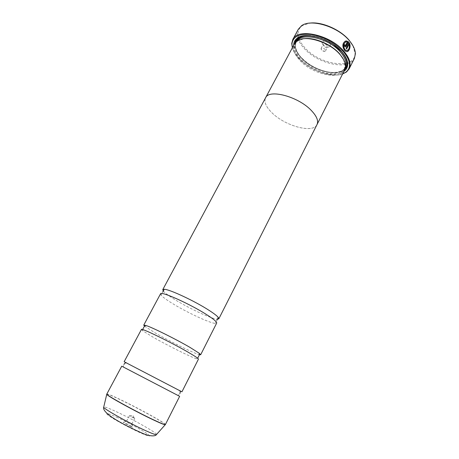 <?xml version="1.0" encoding="UTF-8"?>
<svg xmlns="http://www.w3.org/2000/svg" width="459" height="459" viewBox="0 0 459 459"><rect width="100%" height="100%" fill="white"/><g stroke="black" fill="none" stroke-linecap="round" stroke-linejoin="round"><path stroke-width="0.34" stroke-dasharray="2.29 1.72" d="M121.744 366.196L179.647 396.335M141.429 329.464L142.772 330.83L153.283 337.296C167.506 345.426 190.29 356.792 196.555 358.829L198.443 359.15M160.518 293.846L161.075 295.2C162.635 296.973 166.101 299.532 171.482 302.888C185.74 311.845 209.551 323.073 215.242 323.4L216.677 323.079M347.033 51.597L345.707 51.402L344.439 50.398C341.903 46.313 342.236 43.175 345.443 40.989L345.552 40.971M346.62 48.838L346.006 48.247L349.064 42.446M345.403 46.887L344.491 46.543L344.244 44.265M352.856 45.596L355.008 53.078C355.857 70.227 319.917 65.407 304.81 47.661C301.758 44.311 299.716 40.966 298.694 37.627M297.799 38.057C298.855 41.459 300.943 44.867 304.059 48.275C317.662 63.99 348.811 70.864 354.365 58.477M130.769 426.497C126.902 424.764 121.394 421.46 123.712 422.263L132.588 426.887C133.357 427.507 132.749 427.375 130.769 426.497M130.752 423.347L126.638 421.018L131.75 423.582L130.752 423.347M133.575 417.919L129.461 415.607L134.154 417.914L134.745 418.356L133.575 417.919M322.901 44.661L321.954 42.618C323.256 40.294 325.792 40.61 329.551 43.559C330.664 44.925 330.773 45.986 329.872 46.743C327.709 47.616 325.385 46.921 322.901 44.661M323.532 46.072L323.102 44.603C324.123 43.76 325.471 44.053 327.158 45.481L327.342 47.214C326.165 47.69 324.897 47.306 323.532 46.072M321.507 49.956L321.07 48.499C322.08 47.667 323.434 47.96 325.127 49.388L325.563 50.84L325.087 51.23C323.882 51.494 322.688 51.069 321.507 49.956M292.383 47.73C293.364 51.27 295.533 54.856 298.907 58.477C309.682 70.359 331.616 78.248 342.644 73.893M342.598 73.985C331.255 78.007 309.55 70.032 298.798 58.195C295.556 54.713 293.404 51.253 292.337 47.822M343.493 59.429L345.099 65.637L344.273 69.102C339.666 79.499 312.539 73.274 300.565 59.733C295.028 53.628 293.301 48.264 295.372 43.651L297.736 40.983L303.749 38.74M344.629 69.969C339.907 80.618 312.097 74.215 299.807 60.347C294.116 54.087 292.337 48.585 294.466 43.852M343.9 71.409C334.961 77.984 311.288 70.64 300.209 58.282C296.026 53.749 293.858 49.417 293.697 45.28M344.864 69.452C337.319 77.462 312.355 70.468 300.966 57.668C296.279 52.55 294.202 47.782 294.747 43.364M304.495 35.664C315.247 33.851 333.326 41.494 341.777 51.54L345.581 57.054M126.345 362.92L179.693 390.689M316.83 124.934C312.315 133.558 284.959 125.818 272.026 112.851C266.163 107.096 263.948 102.196 265.382 98.151M144.493 326.108L155.492 333.114C170.249 341.651 194.197 353.464 199.436 354.709M163.22 290.943C164.683 292.75 168.16 295.378 173.634 298.826C187.943 307.914 211.978 319.148 217.503 319.2M317.008 124.578C313.067 133.701 285.159 126.036 272.038 112.851C265.968 106.884 263.81 101.869 265.572 97.801M298.608 37.322C297.283 32.331 298.528 28.441 302.343 25.664L309.71 23.134M298.293 29.284C297.002 31.757 296.818 34.603 297.736 37.833M345.059 45.814L347.228 42.142L346.39 41.953L346.333 40.862M346.981 50.524C349.012 49.572 349.678 47.461 348.983 44.196M165.389 424.546C166.519 423.68 138.486 408.206 120.327 399.571C111.973 395.589 107.469 393.747 106.815 394.057M106.786 394.155C107.595 393.942 112.094 395.79 120.275 399.691C138.262 408.24 166.015 423.548 165.32 424.627M345.472 66.63L345.128 67.41C340.503 77.852 313.377 71.656 301.431 58.098C295.906 51.987 294.185 46.611 296.273 41.976L296.715 41.247M345.191 68.483C338.696 77.451 312.86 70.732 301.247 57.627C296.227 52.114 294.259 47.088 295.355 42.538M321.782 38.464L333.372 44.5M156.622 434.398C156.324 432.516 131.968 418.866 116.012 411.545C109.041 408.326 104.962 406.772 103.774 406.886M116.54 417.111C125.961 421.419 139.289 428.557 145.721 432.751C152.118 437.111 150.305 437.117 140.282 432.768C130.528 428.373 115.794 420.455 109.707 416.359C104.113 412.348 106.39 412.595 116.54 417.111M177.26 395.033C178.086 396.019 180.077 393.615 179.779 393.547M196.555 358.829L197.932 357.733M215.242 323.4L216.763 320.445M161.075 295.2L162.624 292.263M142.772 330.83L142.881 329.074M124.188 367.401C122.903 367.292 123.729 364.28 123.959 364.486M355.008 53.078L355.386 53.852M126.902 421.058L123.712 422.263M129.461 415.607L126.638 421.018M134.154 417.914L132.972 415.315L130.167 415.837M323.016 44.959L321.954 42.618M321.07 48.499L323.102 44.603M325.087 51.23L322.683 50.88L321.019 49.113M345.099 65.637L345.478 66.435M344.273 69.102L345.128 67.41C344.302 69.888 339.809 73.451 329.08 72.172C318.305 70.198 309.068 65.35 301.368 57.627C296.21 52.469 294.925 45.613 295.355 45.711L296.273 41.976L295.372 43.651M297.736 40.983L296.87 41.132M325.563 50.84L327.588 46.938M327.342 47.214L329.872 46.743M134.745 418.356L131.934 423.772M131.75 423.582L132.588 426.887M302.343 25.664L301.494 25.796"/><path stroke-width="0.69" d="M165.389 424.546L179.647 396.335L121.744 366.196L106.815 394.057C104.864 394.447 134.596 410.92 153.203 419.664C160.925 423.296 164.988 424.925 165.389 424.546L165.079 424.724C163.915 424.638 159.933 422.986 153.134 419.778C135.623 411.557 107.326 395.997 106.844 394.413L106.786 394.155M179.693 390.689L181.936 391.814L198.443 359.15C198.54 358.554 194.989 356.178 187.8 352.013C170.501 341.978 140.758 327.583 141.429 329.464L124.142 361.726L126.345 362.92M199.436 354.709L200.663 354.761L216.677 323.079C217.032 321.971 213.756 319.194 206.854 314.765C190.256 304.053 160.524 290.754 160.518 293.846L143.747 325.133L144.493 326.108M345.443 41.006L345.621 42.062C343.148 43.846 342.896 46.348 344.864 49.561L345.891 50.37L346.981 50.524M344.973 49.549L344.973 49.549C343.005 46.336 343.257 43.834 345.73 42.039L345.552 40.971C342.345 43.157 342.012 46.296 344.548 50.381L345.816 51.385C348.857 53.187 351.628 46.101 349.064 42.446L346.115 48.229L346.677 48.912L349.092 44.179C349.752 48.43 348.72 50.49 346 50.352L344.973 49.549M349.012 42.544C350.619 46.927 349.959 49.939 347.033 51.597M344.204 44.351L345.168 45.797L344.244 44.265L344.594 46.525L345.025 46.829L346.166 46.296L348.484 41.758L346.333 40.862L346.499 41.935L347.337 42.125L345.168 45.797M346.333 40.88L348.375 41.775L345.403 46.887M309.71 23.134C321.478 21.395 340.389 29.56 349.196 40.294L352.856 45.596M349.15 68.833L354.365 58.477L355.386 53.852C355.3 49.784 353.321 45.424 349.442 40.782C338.036 26.593 310.858 18.36 301.494 25.796L298.293 29.284L292.802 39.497C297.524 27.66 330.486 34.815 344.015 51.419C349.66 58.218 351.37 64.025 349.15 68.833L346.516 71.971L342.598 73.985M342.644 73.893L346 72.08C351.399 67.381 350.567 60.622 343.516 51.815C334.818 42.618 324.1 36.858 311.363 34.528C299.343 33.398 292.871 36.536 291.941 43.938L292.383 47.73M303.749 38.74C314.042 36.944 331.541 44.305 339.735 53.984L343.493 59.429M265.382 98.151L294.466 43.852L296.87 41.132C304.747 34.385 329.447 41.815 339.97 54.483C343.671 58.786 345.507 62.768 345.478 66.435L344.629 69.969L316.83 124.934M293.697 45.28C293.674 42.308 294.867 39.933 297.266 38.149C305.539 31.155 331.146 38.866 342.018 52.039C345.811 56.48 347.704 60.599 347.692 64.398C347.606 67.393 346.344 69.728 343.9 71.409M294.747 43.364C295.108 41.178 296.239 39.388 298.132 37.999L304.495 35.664M181.936 391.814L124.142 361.726M217.503 319.2L218.828 318.821L218.289 317.421C216.964 315.815 213.9 313.468 209.097 310.37C194.966 301.161 169.474 289.245 164.23 289.279L162.767 289.64L265.572 97.801C268.928 88.765 298.327 96.545 311.334 110.481C316.785 116.225 318.678 120.929 317.02 124.59M200.663 354.761L199.321 353.31L190.118 347.48C176.044 339.224 151.636 327.118 145.704 325.402L143.747 325.133M162.767 289.64L163.22 290.943M265.572 97.801C268.94 88.776 298.327 96.551 311.322 110.481C316.767 116.225 318.666 120.924 317.008 124.578L218.828 318.821M345.581 57.054L347.32 63.606C347.268 65.953 346.447 67.903 344.864 69.452M298.694 37.627L298.608 37.322M292.337 47.822L291.74 43.456L292.802 39.497M346.62 48.838L349.092 44.179M165.32 424.627L156.622 434.398M296.715 41.247C301.85 31.883 329.252 38.413 340.624 52.246C345.237 57.731 346.855 62.527 345.472 66.63M295.355 42.538C298.568 35.268 307.381 33.909 321.782 38.464M333.372 44.5L341.456 51.586C347.113 58.477 348.358 64.105 345.191 68.483M145.342 430.513C151.533 433.325 155.211 434.719 156.376 434.684C155.131 436.681 148.578 436.153 142.003 433.049C126.231 426.09 101.778 413.622 103.682 407.253C104.05 409.101 129.421 423.318 145.342 430.513M103.774 406.886L106.815 394.057M197.932 357.733L199.24 355.151L199.321 353.31M142.881 329.074L144.246 326.521L145.704 325.402M346 72.08L346.516 71.971M298.132 37.999L297.266 38.149M126.655 362.989C125.703 361.985 123.655 364.44 123.959 364.486M164.23 289.279L162.624 292.263M218.289 317.421L216.763 320.445M179.458 390.477C180.829 390.684 179.991 393.77 179.779 393.547M347.32 63.606L347.692 64.398M291.941 43.938L291.74 43.456"/></g></svg>
